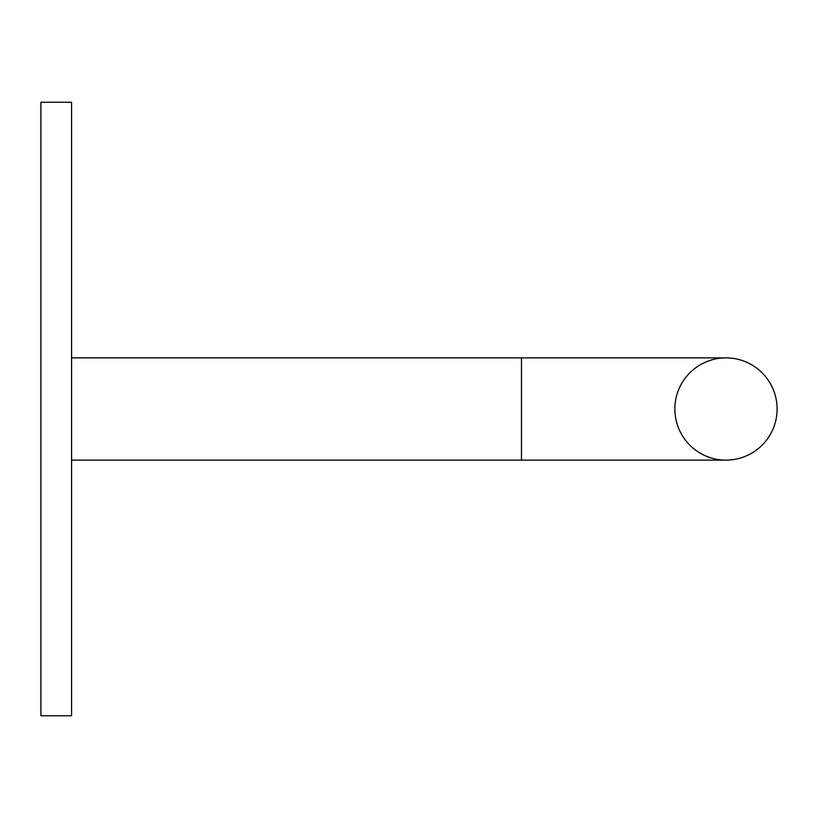 <?xml version="1.0" encoding="UTF-8"?>
<svg xmlns="http://www.w3.org/2000/svg" width="818" height="818" viewBox="0 0 818 818"><rect width="100%" height="100%" fill="white"/><g stroke="black" fill="none" stroke-linecap="round" stroke-linejoin="round"><path stroke-width="1.23" d="M725.975 357.875A51.125 51.125 0 0 1 777.1 409A51.125 51.125 0 0 1 725.975 460.125A51.125 51.125 0 0 1 674.85 409A51.125 51.125 0 0 1 725.975 357.875L71.575 357.875M71.575 460.125L521.475 460.125L521.475 357.875M71.575 102.25L71.575 715.75L40.9 715.75L40.9 102.25L71.575 102.25M521.475 460.125L725.975 460.125"/></g></svg>

